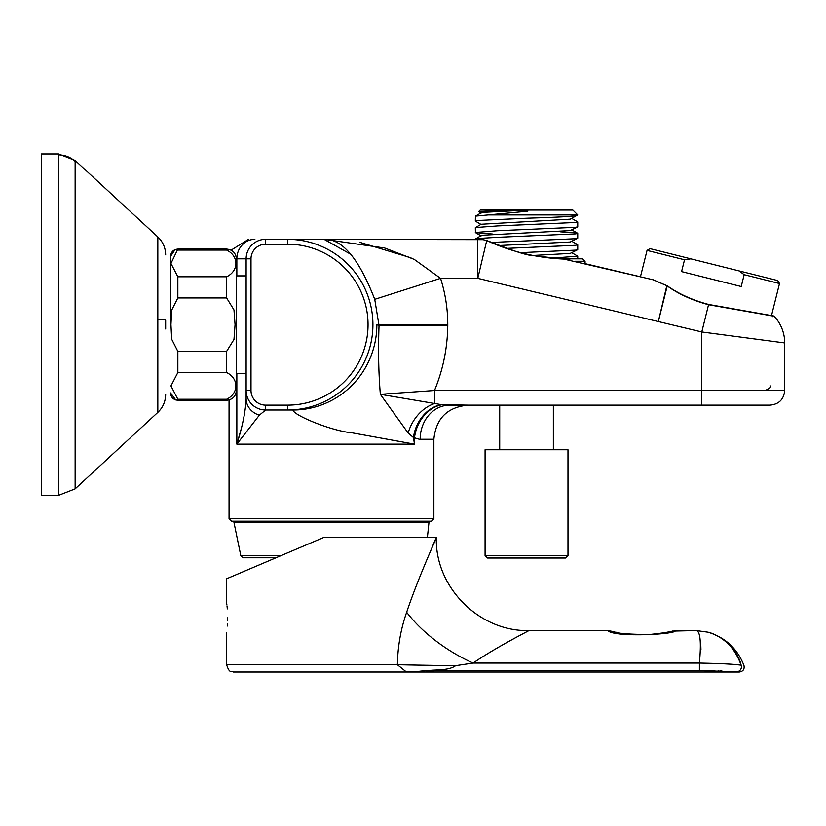 <?xml version="1.0" encoding="UTF-8"?>
<svg xmlns="http://www.w3.org/2000/svg" width="826" height="826" viewBox="0 0 826 826"><rect width="100%" height="100%" fill="white"/><g stroke="black" fill="none" stroke-linecap="round" stroke-linejoin="round"><path stroke-width="1.24" d="M431.44 521.196L231.497 521.196L229.05 518.759L433.877 518.759L431.44 521.196M419.247 439.225L413.454 437.532L414.476 444.151L352.423 432.886C331.412 431.048 292.838 414.993 293.034 410.006L265.631 410.006L259.354 415.179L236.845 444.151C242.545 426.226 245.642 411.049 246.127 398.617L246.127 258.827A19.504 19.504 0 0 1 265.631 239.323L482.973 239.664A39.018 39.018 0 0 0 477.789 239.323A39.018 39.018 0 0 1 482.973 239.664L486.741 240.521L477.789 278.341L477.789 239.323M447.775 324.67L376.852 324.67L379.031 325.516L374.736 299.332C358.907 258.466 342.016 238.456 324.05 239.323L384.709 248.006L414.218 259.385L440.547 278.341C445.348 293.406 447.754 308.852 447.775 324.67L447.775 325.516C447.455 348.159 443.025 369.821 434.497 390.502L784.7 390.502C783.833 399.392 778.959 404.265 770.069 405.132L449.716 405.132A34.134 29.56 -90 0 0 420.155 439.267L433.877 439.267C435.901 418.534 447.279 407.156 468.012 405.132L442.158 404.709A34.134 27.134 -71.1 0 0 414.476 437.852L414.476 444.151L236.845 444.151L236.845 373.435M563.766 259.075A0.971 0.578 -83.2 0 0 563.662 259.044L530.498 255.348C525.243 254.553 516.653 251.889 504.727 247.356L486.813 240.542A0.971 0.609 -72.5 0 0 486.741 240.521C510.84 251.682 536.508 257.857 563.766 259.075L653.232 279.797L667.067 285.755A0.971 0.547 -61.4 0 1 667.232 285.951M638.302 276.266L585.056 263.649L585.056 261.264L574.999 261.264M784.7 390.502L784.7 342.935A39.018 39.018 0 0 0 774.138 316.244L708.605 304.742C692.518 300.427 678.724 294.17 667.222 285.961L658.436 321.118L666.809 285.734L653.232 279.797M784.7 342.935L701.79 331.959L708.605 304.464L773.601 315.955L772.62 316.379M251.001 390.502A14.631 14.631 0 0 0 265.631 405.132L287.572 405.132A80.463 80.463 0 0 0 368.045 324.67A80.463 80.463 0 0 0 287.572 244.197L265.631 244.197A14.631 14.631 0 0 0 251.001 258.827L251.001 390.502L246.127 390.502A19.504 19.504 0 0 0 265.631 410.006A19.504 19.504 0 0 1 246.127 390.502L246.127 398.617A19.504 17.48 180 0 0 259.354 415.179M287.572 244.197L287.572 239.323A85.346 85.346 0 0 1 372.918 324.67A85.346 85.346 0 0 1 287.572 410.006L293.034 410.006A85.346 83.818 90 0 0 376.852 324.67M243.68 418.049L242.617 423.067M241.275 428.725L236.845 444.151M408.168 433.051A34.134 24.78 -58.1 0 1 434.497 403.584L434.497 390.502L380.342 394.322L441.29 404.616A34.134 27.165 -68.9 0 0 413.454 437.532L408.168 433.051L380.342 394.322C378.566 372.66 378.122 349.728 379.031 325.516L447.775 325.516M324.05 239.323L350.193 253.954M410.997 257.815L359.909 242.348M701.79 405.132L701.79 331.959L477.789 278.341L440.547 278.341L374.736 299.332M667.222 285.961L666.809 285.734A0.971 0.547 -61.4 0 1 667.067 285.755L667.48 285.982A0.971 0.537 -60.6 0 0 667.222 285.961M482.973 239.664L486.813 240.542A0.971 0.609 -72.5 0 1 486.875 240.562M774.138 316.244A0.971 0.971 0 0 0 772.486 316.678M427.785 521.196L428.973 522.393L233.954 522.393L240.81 555.702L280.861 555.702M275.998 557.777L242.875 557.777L240.81 555.702M631.405 634.719L625.592 634.089M670.475 631.921L675.379 630.63C677.041 634.409 614.596 637.713 607.74 630.63L609.433 631.105M227.295 608.907L227.15 607.255M227.129 607.069L226.995 605.902M226.871 604.849L226.758 603.899M227.677 617.776C226.52 598.582 226.52 598.582 227.677 617.776C226.52 636.96 226.52 636.96 227.677 617.776L227.635 620.687M455.611 665.684A92.657 0.95 -179.3 0 1 397.368 664.734L226.613 664.734C229.7 674.233 231.228 670.516 233.293 672.023L425.865 672.023L405.618 671.373L397.368 664.734C397.74 646.324 400.837 628.823 406.66 612.252C417.388 580.069 435.065 540.844 436.314 537.912C435.054 540.896 417.46 579.883 406.66 612.252A92.657 44.841 -147.5 0 0 473.112 663.061C495.548 647.656 526.41 632.035 528.97 630.568C526.565 631.952 495.455 647.698 473.112 663.061L455.611 665.684C448.714 670.929 433.815 669.535 429.117 670.609L433.609 671.693L431.058 672.013M324.153 537.303L226.613 578.758L324.153 537.303L436.314 537.303L429.696 553.1M278.248 556.817L233.934 575.65L278.248 556.817M226.613 602.897L226.613 578.758L233.934 575.65M227.346 626.015L227.522 623.475M731.929 671.404L736.668 671.745C740.292 672.116 740.292 672.116 736.668 671.745L699.395 670.609L699.395 663.061C701.357 642.07 700.293 631.24 696.194 630.568C700.293 631.24 701.357 642.07 699.395 663.061C721.315 663.515 735.223 664.218 741.139 665.167C734.768 647.563 723.731 636.567 708.016 632.189C720.644 635.111 737.339 648.627 741.139 665.167C744.918 665.57 744.918 665.57 741.139 665.167L735.76 664.548M700.768 643.877L700.944 649.659M508.124 641.802L516.384 637.269M522.486 633.996L528.578 630.775M436.314 537.912C435.034 587.41 479.452 631.849 528.97 630.568L607.502 630.568L611.839 631.332C615.711 633.305 628.152 634.378 649.153 634.554C662.741 633.108 670.433 631.952 672.25 631.105L696.194 630.568L707.996 632.189C725.342 637.496 737.329 648.596 743.968 665.477C744.68 669.215 743.152 671.404 739.384 672.023L425.865 672.023A92.657 92.636 -178 0 1 433.609 671.693L431.348 670.991M415.282 671.93A92.657 88.816 99.7 0 1 429.117 670.609L705.962 670.64M711.093 670.702L714.903 670.774M718.052 670.846L718.992 670.877M720.53 670.918L721.934 670.97M728.346 643.857L723.452 639.727M718.135 636.34L712.642 633.759M707.996 632.189L696.194 630.568M730.607 664.176L723.617 663.784M741.139 665.167A4.873 4.76 95.8 0 1 736.668 671.745M170.538 324.67L170.538 256.39C170.972 251.951 173.408 249.514 177.848 249.08L170.951 263.442L177.848 276.782L226.613 276.782C238.993 270.876 238.941 255.936 226.613 250.071L177.848 250.071M177.848 372.547L170.951 385.928L177.848 399.257L226.613 399.257C238.993 393.352 238.941 378.411 226.613 372.547L177.848 372.547L177.848 351.38L226.613 351.38L233.975 339.445L235.059 324.67L233.975 309.915L226.613 297.959L177.848 297.959L171.663 310.204L170.951 324.67L171.663 339.166L177.848 351.38M177.848 249.08L226.613 249.08C232.54 249.648 235.792 252.901 236.37 258.827L236.37 390.502C235.792 396.428 232.54 399.681 226.613 400.259L226.613 399.257L177.848 399.257L177.848 400.259C173.408 399.825 170.972 397.378 170.538 392.939L175.752 399.949M236.37 258.827L236.37 324.67M561.742 258.827L582.619 258.827L585.056 261.264M488.228 214.936L527.824 211.198L527.793 210.062L572.862 210.062L577.746 214.936L488.228 214.936L475.425 216.144L481.145 212.84L483.664 212.344L527.793 210.062M481.145 213.098L478.667 211.601L480.205 210.062L527.773 210.062L527.824 211.198M478.667 211.601L515.651 210.062M481.145 224.507L475.332 221.079L478.285 220.459L527.928 218.178C563.993 217.104 580.11 216.02 576.29 214.936M492.41 234.026L475.425 232.612L475.332 227.666L481.145 224.249L570.177 219.189L577.746 214.936M475.425 227.553L497.572 225.911L575.65 222.483L577.642 221.853L571.922 218.539M475.332 232.498L497.572 230.733L575.65 227.305L577.746 226.789L577.746 221.967M475.332 239.323L478.285 238.466L497.572 237.32L575.65 233.892L577.746 233.376L574.782 232.756L560.658 231.848M492.12 242.39L575.65 238.724L577.746 238.198L577.746 233.376M507.278 248.347L575.65 245.312L577.642 244.672L571.922 241.368M519.926 252.694L575.65 250.133L577.746 249.607L577.746 244.785M475.332 221.079L475.425 216.144M552.553 258.084L577.746 256.205L571.922 252.777M577.642 226.902L570.177 230.599L483.664 235.173L481.145 235.658L475.425 238.972M577.642 238.311L570.177 242.018L499.998 245.477M577.642 249.731L570.177 253.427L531.583 255.554M485.079 555.578L487.526 558.015L565.552 558.015L567.989 555.578L567.989 449.757L485.079 449.757L485.079 555.578L567.989 555.578M647.057 250.412L684.527 259.787L690.825 258.848L650.01 248.636L647.047 250.412L640.449 276.772M739.063 270.907L777.741 280.572L779.517 283.535L744.174 274.697L739.063 270.907L690.825 258.848M779.507 283.524L771.505 315.594L773.601 315.955M684.527 259.787L681.574 271.609L741.221 286.519L744.174 274.697M58.574 494.413L58.574 153.977L41.3 153.977L41.3 495.352L58.574 495.352L75.135 488.868L157.828 412.37L157.828 410.491M75.135 488.713L75.135 160.461L157.828 236.959C162.929 241.842 165.541 247.81 165.654 254.862C165.541 247.81 162.929 241.842 157.828 236.959L157.828 319.197A24.388 1.528 0 0 1 165.654 320.323L165.654 328.975M157.828 397.368L157.828 405.452M157.828 410.883L157.828 412.37C162.929 407.497 165.541 401.529 165.654 394.467C165.541 401.529 162.929 407.497 157.828 412.37L75.135 488.868M157.828 412.288L157.828 319.197M75.135 481.527L75.135 475.58M157.828 251.971L157.828 262.482M58.574 377.823L58.574 359.754M236.845 275.894L236.845 258.827A19.504 18.027 -90 0 1 254.873 239.323M265.631 244.197L265.631 239.323A19.504 19.504 0 0 0 246.127 258.827L236.845 258.827M287.572 239.323A85.346 85.346 0 0 1 372.918 324.67A85.346 85.346 0 0 1 287.572 410.006L287.572 405.132M265.631 410.006L265.631 405.132M246.127 258.827L251.001 258.827M673.045 630.909A9.757 9.602 -103.8 0 1 673.056 630.909L671.6 631.425M610.063 630.909A9.757 9.602 103.8 0 0 607.74 630.63M699.395 663.061L473.112 663.061M226.613 351.38L226.613 372.547M226.613 249.08L226.613 250.071M177.848 276.782L177.848 297.959M226.613 297.959L226.613 276.782M75.135 161.359A24.388 24.253 180 0 0 58.574 154.906M433.877 518.759L433.877 439.267M229.05 518.759L229.05 399.949M229.256 249.442L231.084 250.164L248.564 239.323M770.069 385.628C771.35 386.754 769.718 388.385 765.196 390.502M570.095 260.107L563.662 259.044M708.605 304.464C692.673 300.189 678.972 294.035 667.48 285.982M235.152 521.196L233.954 522.393M428.973 522.393L427.414 537.303M670.547 631.498L668.306 631.983M668.069 632.035L664.878 632.654M664.104 632.788L661.368 633.243M659.251 633.552L650.052 634.492M646.262 634.688L639.758 634.76M638.498 634.74L635.452 634.626M623.795 633.542L621.937 633.274M619.128 632.809L615.7 632.169M614.895 632.004L614.317 631.88M611.829 631.332L610.858 631.095M226.613 664.734L226.613 632.644M246.127 373.435L236.37 373.435M246.127 275.894L236.37 275.894M177.848 400.259L226.613 400.259M175.05 249.628L170.538 256.39M577.746 256.205L577.746 258.827M481.145 235.916L475.425 232.612M577.642 233.262L571.922 229.948M553.358 405.132L553.358 449.757M499.709 405.132L499.709 449.757M41.3 153.977L58.574 153.977L75.135 160.461L157.828 236.959"/></g></svg>
